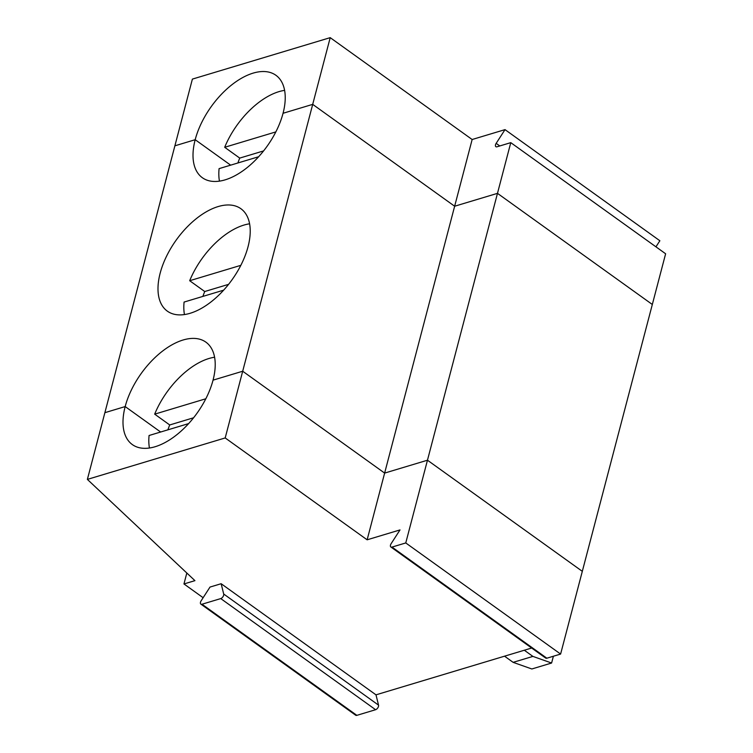 <?xml version="1.0" encoding="UTF-8"?>
<svg xmlns="http://www.w3.org/2000/svg" width="753" height="753" viewBox="0 0 753 753"><rect width="100%" height="100%" fill="white"/><g stroke="black" fill="none" stroke-linecap="round" stroke-linejoin="round"><path stroke-width="1.13" d="M655.948 246.824L659.863 240.753L505.018 129.629L496.161 143.352A3.153 1.713 -54.3 0 0 495.879 146.675A3.153 1.713 -54.3 0 0 497.018 146.788L510.779 142.646L665.624 253.77L652.324 304.476L497.479 193.352L454.643 206.228L312.702 104.366L242.692 371.229L213.043 380.152A63.054 34.252 125.7 0 1 155.109 446.736A63.054 34.252 125.7 0 1 132.349 444.59A63.054 34.252 125.7 0 1 125.177 406.573L104.874 412.682L125.177 406.573L160.643 432.024L125.177 406.573A63.054 34.252 -54.3 0 1 161.321 352.056A63.054 34.252 -54.3 0 1 205.87 342.135A63.054 34.252 -54.3 0 1 213.043 380.152L242.692 371.229L384.632 473.091L367.135 539.807L225.194 437.945L87.376 479.397L192.392 79.103L330.209 37.65L472.15 139.512L384.632 473.091L427.469 460.215L582.314 571.339L652.324 304.476L497.479 193.352L427.469 460.215L582.314 571.339L560.609 654.065L546.847 658.207A3.153 1.713 -54.3 0 1 545.709 658.103L390.863 546.979A3.153 1.713 -54.3 0 0 392.002 547.083L405.763 542.941L560.609 654.065M184.447 314.575A63.054 34.252 125.7 0 1 184.08 302.066L223.632 290.169M504.538 656.183L513.132 662.348L532.898 656.4L551.601 663.026L553.257 656.738L552.806 656.418L553.38 656.24M214.586 357.233A63.054 34.252 -54.3 0 0 154.676 414.15L205.823 398.77M248.048 246.72A63.054 34.252 125.7 0 1 211.904 301.228A63.054 34.252 125.7 0 1 167.354 311.158A63.054 34.252 125.7 0 1 176.287 239.962A63.054 34.252 125.7 0 1 240.875 208.703A63.054 34.252 125.7 0 1 248.048 246.72M510.779 142.646L497.479 193.352L454.643 206.228L312.702 104.366L283.053 113.279A63.054 34.252 125.7 0 1 246.909 167.797A63.054 34.252 125.7 0 1 202.359 177.727A63.054 34.252 125.7 0 1 195.187 139.71L174.884 145.818L195.187 139.71L230.653 165.161L195.187 139.71A63.054 34.252 125.7 0 1 231.331 85.193A63.054 34.252 125.7 0 1 275.89 75.262A63.054 34.252 125.7 0 1 283.053 113.279L312.702 104.366L330.209 37.65M193.577 417.783L169.726 424.956A63.054 34.252 -54.3 0 0 167.881 429.841M169.726 424.956L154.676 414.15M219.452 181.144A63.054 34.252 125.7 0 1 219.085 168.634L258.637 156.737M240.828 265.338L189.681 280.718L204.731 291.524L228.583 284.352M249.591 223.801A63.054 34.252 -54.3 0 0 189.681 280.718M202.886 296.409A63.054 34.252 125.7 0 1 204.731 291.524M201.145 600.79L210.002 587.067L221.147 583.716L223.697 594.013A3.153 1.713 125.7 0 1 220.751 598.588L202.002 604.226A3.153 1.713 125.7 0 1 200.863 604.113A3.153 1.713 125.7 0 1 201.145 600.79M221.147 583.716L375.992 694.84L378.543 705.137A3.153 1.713 125.7 0 1 375.596 709.712L356.847 715.35A3.153 1.713 125.7 0 1 355.708 715.246L200.863 604.113M225.194 437.945L242.692 371.229L384.632 473.091L427.469 460.215L405.763 542.941M513.132 662.348L531.834 668.975L551.601 663.026M390.863 546.979A3.153 1.713 -54.3 0 1 391.146 543.647L400.003 529.924L367.135 539.807M87.376 479.397L194.933 580.648L183.958 583.952L203.131 597.713M375.992 694.84L531.665 648.022M188.627 423.6L149.075 435.498A63.054 34.252 -54.3 0 0 149.442 448.007M183.958 583.952L186.819 573.014M524.314 650.234L532.898 656.4M275.833 131.907L224.686 147.287A63.054 34.252 125.7 0 1 284.596 90.369M224.686 147.287L239.736 158.092L263.588 150.92M505.018 129.629L472.15 139.512M237.892 162.977A63.054 34.252 125.7 0 1 239.736 158.092M356.847 715.35L202.002 604.226M375.596 709.712L220.751 598.588M378.543 705.137L223.697 594.013M392.002 547.083L546.847 658.207M496.161 143.352L499.785 145.95"/></g></svg>
